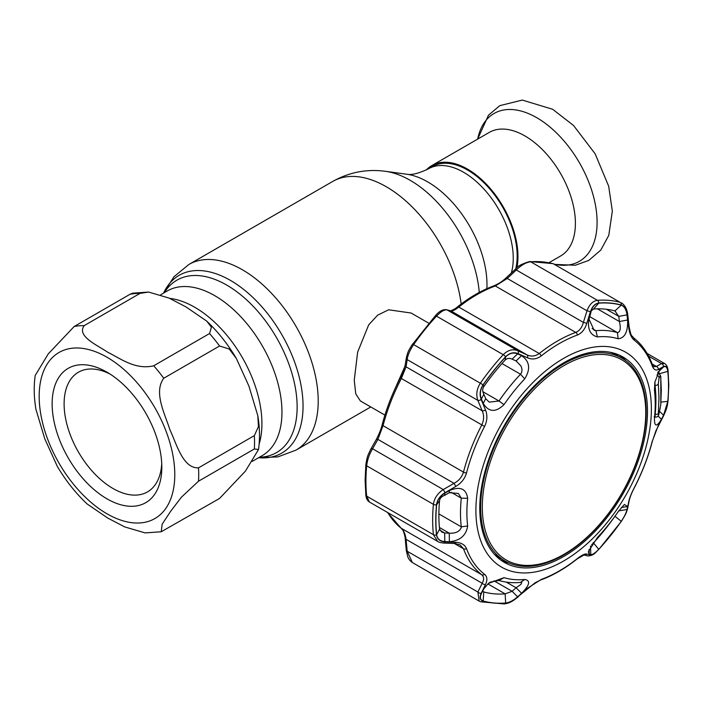 <?xml version="1.0" encoding="UTF-8"?>
<svg xmlns="http://www.w3.org/2000/svg" width="704" height="704" viewBox="0 0 704 704"><rect width="100%" height="100%" fill="white"/><g stroke="black" fill="none" stroke-linecap="round" stroke-linejoin="round"><path stroke-width="1.06" d="M486.869 288.684A83.82 48.391 60 0 0 427.706 181.896A83.82 48.391 60 0 0 406.56 174.196C411.33 175.278 418.642 173.483 428.49 168.802L432.406 166.54A70.224 40.542 60 0 1 467.518 170.016A70.224 40.542 60 0 1 515.733 268.875M259.134 444.154A95.04 54.868 -120 0 0 194.718 307.252A95.04 54.868 -120 0 0 169.752 298.39A95.04 54.868 60 0 1 194.718 307.252A95.04 54.868 60 0 1 259.134 444.154M428.736 323.189L411.145 313.034L388.599 309.786L377.661 315.154L368.685 324.878L357.667 352.035L354.253 380.248L355.758 393.897L360.386 400.954L384.912 415.114M549.014 262.689L560.622 255.983A71.35 41.193 -120 0 0 571.56 198.81A71.35 41.193 -120 0 0 524.946 135.942A71.35 41.193 -120 0 0 489.271 132.405L431.842 165.563A71.35 41.193 -120 0 0 426.254 170.007M516.886 267.854A71.35 41.193 -120 0 0 467.518 169.101A71.35 41.193 -120 0 0 431.842 165.563M148.588 292.054L168.995 298.047L186.058 306.962L206.73 321.112L211.429 327.21L209.546 333.546L153.71 365.781C135.362 370.242 120.164 358.283 107.659 352.22C97.17 345.013 76.446 336.222 84.172 325.635L140.008 293.401L148.588 292.054L132.502 293.198L129.994 294.29L74.158 326.524L48.277 353.874L35.2 375.47C33.695 386.091 33.933 397.346 35.913 409.235L44.783 438.821L57.341 466.453C65.798 480.691 75.68 493.152 86.997 503.853L107.659 518.012L124.714 526.918L145.13 532.91L161.216 531.766L162.184 524.137L170.614 511.35L181.394 497.218L198.502 481.21L254.338 448.976L258.518 449.504L245.432 471.108L219.569 498.441L161.216 531.766M198.502 467.852C182.767 468.503 176.607 443.846 169.814 429.519C165.018 414.058 153.358 392.445 163.733 378.242L219.569 346.007L229.196 348.99L236.377 358.512L248.926 386.1L257.814 415.73L258.438 426.659L254.338 435.618L198.502 467.852A112.807 65.129 60 0 1 198.502 481.21M106.982 498.837A77.554 44.774 60 0 1 52.14 403.85A77.554 44.774 60 0 1 106.982 372.187L106.982 372.187A77.554 44.774 60 0 1 161.814 467.174A77.554 44.774 60 0 1 106.982 498.837M161.726 463.566A69.098 39.89 60 0 1 147.506 491.894A69.098 39.89 60 0 1 112.957 488.47A69.098 39.89 60 0 1 67.822 427.583A69.098 39.89 60 0 1 78.417 372.222A69.098 39.89 60 0 1 110.053 374.062M564.036 365.552A115.57 66.722 120 0 0 482.31 507.1A115.57 66.722 120 0 0 564.036 554.277A115.57 66.722 120 0 0 645.753 412.738A115.57 66.722 120 0 0 564.036 365.552M563.438 555.13A117.04 67.575 -60 0 1 504.918 560.93A117.04 67.575 -60 0 1 486.974 467.148A117.04 67.575 -60 0 1 563.438 364.012A117.04 67.575 -60 0 1 621.949 358.213A117.04 67.575 -60 0 1 639.892 451.994A117.04 67.575 -60 0 1 563.438 555.13M494.014 553.854A117.04 67.575 120 0 0 499.937 558.052L504.918 560.93M621.949 358.213L616.968 355.335A117.04 67.575 120 0 0 610.377 352.308M618.191 511.658L618.798 510.805M444.796 541.534L444.664 532.99L449.249 533.166C455.558 533.526 459.571 531.643 461.296 527.507L461.287 526.847A138.186 79.781 -60 0 1 460.495 512.97A138.186 79.781 -60 0 1 461.287 498.168L458.339 493.434L449.249 492.694L449.381 490.565C460.108 486.042 466.206 488.629 467.65 498.309A133.179 76.894 120 0 0 466.893 512.574A133.179 76.894 120 0 0 467.65 525.95C466.198 535.445 460.108 540.707 449.381 541.737L444.796 541.534C440.062 541.218 437.342 538.974 436.638 534.82A164.472 94.961 -60 0 1 435.908 520.238A164.472 94.961 -60 0 1 436.638 504.821C437.351 499.972 440.07 496.109 444.796 493.231L449.381 490.565M597.406 336.899C589.723 334.963 586.995 328.196 589.23 316.589L590.762 311.643C592.46 306.539 595.126 303.714 598.752 303.151A164.472 94.961 -60 0 1 621.245 305.158C624.369 306.337 626.287 309.575 626.991 314.882L627.607 320.021C627.994 331.857 624.835 338.105 618.13 338.756A133.179 76.894 120 0 0 597.406 336.899L595.91 330.695A138.186 79.781 -60 0 1 617.426 332.614C620.365 332.05 621.016 328.346 619.379 321.517L618.781 316.386L626.991 314.882M505.674 356.884C509.45 353.179 513.427 352.176 517.607 353.883L521.585 355.643C529.734 361.258 530.781 368.993 524.726 378.866A133.179 76.894 120 0 0 503.994 404.65C495.669 412.676 488.743 412.254 483.208 403.392L481.378 398.957C479.591 394.249 480.19 389.558 483.173 384.877A164.472 94.961 -60 0 1 505.674 356.884L505.146 360.061A156.235 90.2 120 0 0 483.78 386.646C482.31 388.986 482.346 391.53 483.877 394.266L485.725 398.684L489.254 402.134L498.995 400.99A138.186 79.781 -60 0 1 520.502 374.229C522.271 371.994 522.43 369.248 520.96 366.001L516.076 360.923L512.116 359.146C509.379 357.914 507.056 358.222 505.146 360.061M475.895 510.347A124.089 71.641 -60 0 1 563.631 358.371A124.089 71.641 -60 0 1 651.376 409.033A124.089 71.641 -60 0 1 563.631 561A124.089 71.641 -60 0 1 475.895 510.347M661.426 419.311C656.621 427.249 654.306 426.844 654.474 418.097A133.179 76.894 120 0 0 655.239 403.832A133.179 76.894 120 0 0 654.474 390.456L654.826 382.219L659.938 369.398L663.573 366.925C665.808 365.798 667.207 367.286 667.788 371.369A164.472 94.961 -60 0 1 668.51 385.95A164.472 94.961 -60 0 1 667.788 401.368L663.573 415.228L661.426 419.311L658.029 416.002M667.841 371.272C667.234 366.978 665.755 365.429 663.406 366.626L658.337 369.477C655.776 370.858 653.726 369.618 652.194 365.772A139.234 80.388 120 0 0 634.146 340.111C631.25 337.638 629.438 333.37 628.69 327.298L627.282 315.234C626.534 309.628 624.527 306.222 621.262 305.008A164.613 95.04 120 0 0 598.752 303.002C594.933 303.591 592.143 306.566 590.366 311.934L586.731 323.558C584.848 329.41 581.733 333.238 577.394 335.042A139.234 80.388 120 0 0 541.306 355.872C536.791 359.181 532.162 359.823 527.446 357.79L518.118 353.646C513.691 351.85 509.52 352.898 505.595 356.778A164.613 95.04 120 0 0 483.076 384.798C479.934 389.717 479.31 394.645 481.202 399.573L485.487 409.983C487.599 415.29 487.282 420.79 484.554 426.474A139.234 80.388 120 0 0 466.514 472.974C464.807 478.711 461.252 483.182 455.84 486.394L445.078 492.677C440.088 495.73 437.228 499.787 436.498 504.838A164.613 95.04 120 0 0 435.767 520.274A164.613 95.04 120 0 0 436.498 534.864C437.237 539.238 440.097 541.578 445.078 541.904L455.84 542.335C461.261 542.617 464.825 544.72 466.514 548.654A139.234 80.388 120 0 0 484.554 574.323C487.291 576.69 487.599 580.087 485.487 584.514L481.202 593.296C479.318 597.379 479.943 599.993 483.076 601.128A164.613 95.04 120 0 0 505.595 603.143C509.538 602.624 513.718 600.442 518.118 596.587L527.446 588.262L541.306 579.392A139.234 80.388 120 0 0 577.394 558.554C581.75 555.157 584.866 553.643 586.731 554.03L590.366 554.884C592.152 555.157 594.95 553.309 598.752 549.358A164.613 95.04 120 0 0 621.262 521.347C624.536 516.498 626.542 512.362 627.282 508.948L628.69 501.829C629.446 498.177 631.268 493.548 634.146 487.951L634.242 487.951C642.215 472.551 648.252 456.975 652.37 441.214L655.89 430.883L663.326 416.354C667.33 407.889 667.304 405.601 668.061 400.814L668.061 400.814A2.816 1.434 5.3 0 1 667.841 401.298A164.613 95.04 120 0 0 668.571 385.862A164.613 95.04 120 0 0 667.841 371.272A2.816 1.804 -5.9 0 0 668.061 370.436L668.061 370.436C667.674 366.925 666.521 364.619 664.611 363.546L661.514 363.581L648.613 356.136M516.674 361.24L516.076 360.923L521.585 355.643M520.96 584.382L521.726 582.534L520.502 582.41A138.186 79.781 -60 0 1 498.995 580.492L490.38 582.076L488.356 583.475L503.994 577.65A133.179 76.894 120 0 0 524.726 579.498C530.781 580.51 529.734 585.094 521.585 593.278L516.076 587.77L520.96 584.382M606.452 309.267L618.781 316.386L614.935 310.922A156.235 90.2 120 0 0 593.56 309.012L591.254 310.825L590.542 313.861L590.762 311.643M615.516 311.168L614.935 310.922L621.245 305.158M654.887 381.894L655.125 386.258A138.186 79.781 -60 0 1 655.917 400.136A138.186 79.781 -60 0 1 655.125 414.938L655.125 417.199M479.776 508.103A118.598 68.473 120 0 0 503.615 561.959A118.598 68.473 120 0 0 595.25 531.124A118.598 68.473 120 0 0 647.495 411.268A118.598 68.473 120 0 0 622.195 356.567A118.598 68.473 120 0 0 531.062 389.259A118.598 68.473 120 0 0 479.776 508.103M500.729 560.041A118.448 68.385 120 0 0 509.362 563.13M626.085 360.958A118.448 68.385 120 0 0 619.089 355.036M590.542 546.022L590.762 554.576L589.23 554.224L588.368 551.69L597.406 537.539A133.179 76.894 120 0 0 618.13 511.755L624.369 504.478L627.607 506.484L621.315 507.558M618.746 510.875L626.991 509.511C626.278 512.767 624.36 516.701 621.245 521.312A164.472 94.961 -60 0 1 598.752 549.296C595.109 553.08 592.451 554.84 590.762 554.576M627.607 506.484L626.991 509.511M591.536 544.993L593.56 542.828A156.235 90.2 120 0 0 613.914 517.686M589.23 554.224L589.116 549.402M444.796 493.231L444.664 495.343C441.646 496.434 439.956 498.186 439.569 500.579A156.235 90.2 120 0 0 439.569 529.074L441.707 532.013L444.664 532.99L439.93 530.253M449.249 492.694L444.664 495.343M658.117 372.055L663.573 366.925M667.788 371.369L659.138 373.815C658.882 371.782 658.504 371.237 657.994 372.178M659.534 411.312L663.573 415.228M661.426 368.139L659.375 370.084M627.607 320.021L619.379 321.517L597.414 308.836M589.23 316.589L589.01 319.088L594.062 330.211L595.91 330.695L592.161 328.53M589.01 319.088L590.542 313.861M482.715 591.008L483.78 591.967A156.235 90.2 120 0 0 505.146 593.877L512.116 591.298L517.607 596.816C513.401 600.477 509.423 602.545 505.674 603.029A164.472 94.961 -60 0 1 483.173 601.022C480.181 599.922 479.582 597.441 481.378 593.578L483.578 589.142L488.356 583.475M484.22 588.095L481.686 592.988M483.208 589.855L483.569 589.16M493.979 580.826L512.116 591.298L516.076 587.77L506.273 582.111M521.585 593.278L517.607 596.816M517.607 353.883L512.116 359.146M485.725 398.684L483.208 403.392M481.378 398.957L483.877 394.266M436.498 534.864A2.816 1.804 -5.9 0 1 433.4 534.679L366.67 496.144A2.816 1.804 -5.9 0 1 365.842 495.035L365.112 480.251L365.842 464.658C367.444 455.611 367.268 456.667 370.806 449.161L376.138 439.754C379.201 433.849 381.216 428.806 382.184 424.635A2.816 0.994 14.6 0 0 383.038 425.665L377.898 439.384L372.583 448.774C369.362 454.054 367.391 459.73 366.67 465.802A166.39 96.061 120 0 0 365.93 481.404A166.39 96.061 120 0 0 366.67 496.144L369.371 501.97L437.615 541.376L433.4 534.679A166.39 96.061 -60 0 1 433.4 504.328C434.236 498.326 437.527 493.407 443.274 489.579L445.078 492.677M370.806 449.161A2.816 1.417 29.3 0 1 372.583 448.774L443.274 489.579L454.027 483.34C458.823 480.77 461.974 477.022 463.478 472.111A141.011 81.409 -60 0 1 481.747 425.014C484.062 420.112 484.202 415.36 482.178 410.775L477.866 400.4C475.86 394.618 476.731 388.819 480.48 382.994A166.39 96.061 -60 0 1 503.237 354.675C507.883 350.046 512.732 348.735 517.792 350.742L527.085 354.913C531.265 356.796 535.313 356.321 539.229 353.514A141.011 81.409 -60 0 1 575.766 332.411C579.489 330.827 582.032 327.492 583.387 322.406L586.986 310.79C589.389 304.48 592.865 300.986 597.397 300.318A166.39 96.061 -60 0 1 620.162 302.35L553.423 263.824A166.39 96.061 120 0 0 530.666 261.782C526.046 262.372 521.259 265.1 516.305 269.984L507.267 278.458L495.326 285.974A141.011 81.409 120 0 0 458.788 307.067C455.074 309.962 452.47 311.265 450.956 310.966L447.102 309.936C444.567 309.382 441.038 311.45 436.506 316.149A166.39 96.061 120 0 0 413.75 344.458C409.895 350.178 407.713 355.221 407.185 359.594L406.058 366.828L401.306 378.576A141.011 81.409 120 0 0 383.038 425.665L463.478 472.111A2.816 0.994 14.6 0 0 466.514 472.974M480.48 601.656A2.816 2.279 -74.7 0 0 480.92 601.832L479.16 601.11L477.866 592.029L482.178 583.264C484.211 579.63 484.062 576.796 481.747 574.737A141.011 81.409 -60 0 1 463.478 548.75L460.038 544.852L454.608 543.47A2.816 1.461 -88 0 0 455.84 542.335M387.86 512.644A141.011 81.409 120 0 0 401.306 528.299C403.77 530.402 405.354 534.081 406.058 539.317A2.816 0.792 174.7 0 1 405.214 538.842L406.34 550.766L407.801 556.899C408.83 559.302 410.353 561.185 412.35 562.54L479.09 601.066M485.487 584.514A2.816 1.769 25.9 0 1 482.178 583.264L406.058 539.317L407.185 551.223L412.35 562.54M652.194 365.772A2.816 2.077 -20.4 0 0 652.282 364.408L653.726 366.722L656.445 366.467L661.514 363.581A2.816 2.499 -120.1 0 1 663.406 366.626M400.426 377.898L403.594 370.621L405.231 364.874A2.816 2.279 8.6 0 0 406.058 366.828L482.178 410.775A2.816 1.276 157.6 0 0 485.487 409.983M405.231 364.874L406.366 357.614A2.816 2.288 9.2 0 0 407.185 359.594L477.866 400.4A2.816 1.258 157.3 0 0 481.202 399.573M412.658 344.15L435.239 315.885C439.199 311.203 442.974 309.153 446.538 309.716L446.538 309.716A2.816 2.675 104.8 0 1 447.102 309.936L517.792 350.742A2.816 1.646 -65.8 0 1 518.118 353.646M446.538 309.716L450.41 310.746A2.816 2.666 105.1 0 1 450.956 310.966L527.085 354.913A2.816 1.663 -65.9 0 1 527.446 357.79M450.384 310.737C449.847 311.221 455.488 309.012 457.398 306.909C469.542 297.299 481.747 290.259 493.997 285.798L493.997 285.798C499.919 283.14 502.515 281.195 506.616 277.429L507.267 278.458L583.387 322.406A2.816 0.704 -162.6 0 1 586.731 323.558M506.616 277.429L515.662 268.946L516.305 269.984L586.986 310.79A2.816 0.722 -163 0 1 590.366 311.934M481.202 593.296A2.816 1.778 26.4 0 1 477.866 592.029L407.185 551.223A2.816 0.774 174.4 0 1 406.34 550.766M376.138 439.754A2.816 1.408 29.8 0 1 377.898 439.384L454.027 483.34L455.84 486.394M454.608 543.47L443.837 543.066A2.816 1.443 -87.8 0 0 445.078 541.904M628.69 501.829A2.816 2.306 -169.3 0 0 629.103 500.966L627.713 508.077C626.234 513.234 626.252 513.506 621.289 521.462L598.673 549.586C595.857 551.654 594.449 555.817 587.611 555.887L583.994 554.998L577.157 558.932C565.013 568.55 552.807 575.59 540.558 580.052L535.014 582.824L518.118 596.587M584.038 555.007A2.816 2.693 -76.1 0 0 586.731 554.03M587.611 555.887A2.816 2.702 -76.4 0 0 590.366 554.884M627.713 508.077A2.816 2.314 -168.6 0 1 627.282 508.948M634.146 487.951A139.234 80.388 120 0 0 652.194 441.452L658.337 425.427A2.816 1.434 28.2 0 1 658.249 425.902M658.337 425.427L663.406 415.853A2.816 1.452 27.7 0 1 663.326 416.354M663.406 415.853L667.841 401.298M658.337 369.477A2.816 2.499 -119.3 0 0 656.445 366.467L652.115 363.968M628.69 327.298A2.816 0.739 -6.4 0 0 629.138 326.832L627.748 314.758C627.114 309.241 625.046 305.298 621.562 302.931M627.282 315.234A2.816 0.722 -6.7 0 0 627.748 314.758M439.419 527.49L449.249 533.166L449.381 541.737M659.076 377.969A2.816 2.631 30.7 0 0 657.008 375.267L658.134 373.366L659.19 373.314L660.792 376.42A2.816 1.839 175.2 0 1 660.757 376.834L660.202 376.077L659.076 377.969L658.328 383.742L658.97 397.998L658.328 413.415C658.266 415.395 658.522 415.29 659.076 413.098L660.757 404.87L661.302 390.377L660.757 376.834M657.615 373.05A797.667 460.53 0 0 1 658.134 373.366A2.816 2.631 30.5 0 1 660.202 376.077M660.792 376.42L660.792 404.686A2.816 1.399 -175.8 0 1 660.757 404.87M660.202 408.355A2.816 1.707 13.3 0 1 660.176 408.602L660.176 408.602A2.816 1.707 13.3 0 1 660.097 408.822M659.076 413.098A2.816 1.707 13.5 0 1 659.05 413.336A2.816 1.707 13.5 0 1 658.962 413.574M658.328 413.415A2.816 1.364 -175.4 0 1 655.186 414.339M658.328 383.742A2.816 1.866 174.6 0 1 655.046 385.44M164.358 292.644A99.572 57.49 60 0 1 226.723 285.076A99.572 57.49 60 0 1 295.099 386.426A99.572 57.49 60 0 1 259.398 457.257M163.583 293.084A102.634 59.25 60 0 1 230.472 280.412A102.634 59.25 60 0 1 301.611 388.705A102.634 59.25 60 0 1 258.623 457.697M163.566 293.102L173.932 276.778L188.857 264.493A107.166 61.873 60 0 1 242.44 269.799A107.166 61.873 60 0 1 312.444 364.241A107.166 61.873 60 0 1 296.023 450.111L370.77 406.956M188.857 264.493L332.71 181.438A107.166 61.873 60 0 1 386.294 186.745A107.166 61.873 60 0 1 461.173 304.005M406.56 174.196L385.475 171.318A98.094 56.637 60 0 1 410.221 180.338A98.094 56.637 60 0 1 479.257 292.424M428.49 168.802A70.224 40.542 60 0 1 463.602 172.278A70.224 40.542 60 0 1 511.324 272.994M160.723 294.738L167.244 290.972A95.04 54.868 60 0 1 214.764 295.68A95.04 54.868 60 0 1 276.848 379.43A95.04 54.868 60 0 1 262.284 455.585L252.182 461.419M554.541 264.246A85.351 49.28 -120 0 0 596.42 211.446A85.351 49.28 -120 0 0 536.747 117.7A85.351 49.28 -120 0 0 477.655 139.119M106.982 513.797A95.885 55.361 -120 0 0 174.777 474.654A95.885 55.361 -120 0 0 106.982 357.218A95.885 55.361 -120 0 0 39.178 396.37A95.885 55.361 -120 0 0 106.982 513.797M153.71 365.781A112.807 65.129 60 0 1 163.733 378.242M219.569 346.007A112.807 65.129 -120 0 0 209.546 333.546M254.338 448.976A112.807 65.129 -120 0 0 254.338 435.618M74.158 326.524A112.807 65.129 60 0 1 84.172 325.635M140.008 293.401A112.807 65.129 -120 0 0 129.994 294.29M438.891 513.92L461.287 526.847L467.65 525.95M614.935 516.243L621.245 521.312M593.182 542.608L598.752 549.296M451.026 492.246L461.287 498.168L467.65 498.309M436.638 504.821L439.569 500.579M660.968 402.107L667.788 401.368M654.474 418.097L655.125 414.938M654.474 390.456L655.125 386.258M593.56 309.012L598.752 303.151M618.13 338.756L617.426 332.614L589.706 316.615M487.881 583.906L505.146 593.877L505.674 603.029M482.926 591.474L483.78 591.967L483.173 601.022M503.994 577.65L498.995 580.492M524.726 579.498L520.502 582.41M524.726 378.866L520.502 374.229L501.987 363.546M482.856 391.67L498.995 400.99L503.994 404.65M483.173 384.877L483.78 386.646M436.498 504.838A2.816 1.434 5.3 0 1 433.4 504.328L366.67 465.802A2.816 1.434 5.3 0 1 365.842 464.658M466.514 548.654A2.816 2.077 -20.4 0 1 463.478 548.75L454.318 543.462M387.438 512.406L401.095 528.158A2.816 2.297 127.7 0 0 401.306 528.299L481.747 574.737A2.816 2.297 -52.3 0 0 484.554 574.323M621.262 305.008A2.816 2.279 -74.7 0 0 620.162 302.35L553.423 263.824A2.816 2.279 105.3 0 0 552.992 263.639L554.743 264.361M515.662 268.946C517.502 266.2 522.166 263.727 529.663 261.545L529.663 261.545A2.816 2.147 85.8 0 1 530.666 261.782L597.397 300.318A2.816 2.147 -94.2 0 1 598.752 303.002M577.394 335.042A2.816 1.901 -109.9 0 0 575.766 332.411L495.326 285.974A2.816 1.901 70.1 0 0 493.997 285.798M457.398 306.909A2.816 1.302 51.6 0 1 458.788 307.067L539.229 353.514A2.816 1.302 -128.4 0 1 541.306 355.872M505.595 356.778A2.816 0.845 -137.2 0 0 503.237 354.675L436.506 316.149A2.816 0.845 42.8 0 0 435.239 315.885M406.366 357.614C408.162 351.076 408.03 351.375 412.623 344.018L483.076 384.798M382.184 424.635C386.302 408.874 392.339 393.29 400.321 377.898L484.554 426.474M518.382 596.684C513.313 600.688 510.409 603.055 504.249 603.926L480.92 601.832A2.816 2.279 -74.7 0 0 483.076 601.128M504.249 603.926A2.816 2.147 -94.2 0 0 505.595 603.143M540.558 580.052A2.816 1.901 -109.9 0 0 541.306 579.392M652.282 364.408L652.282 364.408C648.067 353.091 641.793 344.186 633.459 337.691C631.453 334.541 631.514 338.254 629.138 326.832M634.146 340.111A2.816 2.297 -52.3 0 0 633.459 337.691M436.638 534.82L439.569 529.074M258.606 457.714L277.922 456.887L296.023 450.111M332.71 181.438C349.228 172.198 366.81 168.819 385.475 171.318M477.638 139.119L488.488 115.192L499.805 105.644L522.289 100.074L552.693 109.296L573.531 125.479L595.118 153.762L608.687 186.243L612.339 211.13L608.766 235.4L600.794 250.078L588.764 260.418L575.291 265.25L554.84 264.414M206.73 321.112C218.046 331.813 227.929 344.282 236.377 358.512M257.814 415.73C259.794 427.618 260.022 438.874 258.518 449.504M394.724 389.418L404.941 366.353M668.061 370.436L668.8 385.22L668.061 400.814M647.117 353.443L664.611 363.546M529.663 261.545L552.992 263.639M401.095 528.158L402.503 529.742C403.506 530.297 405.46 537.944 405.214 538.842M365.842 495.035C366.159 498.406 367.33 500.72 369.371 501.97M443.837 543.066C440.722 542.775 438.654 542.221 437.633 541.385M629.103 500.966C629.948 497.235 631.664 492.897 634.242 487.951M657.879 372.522L659.19 373.314M660.792 404.686L659.05 413.336C658.689 416.469 657.052 417.63 654.139 416.821"/></g></svg>
